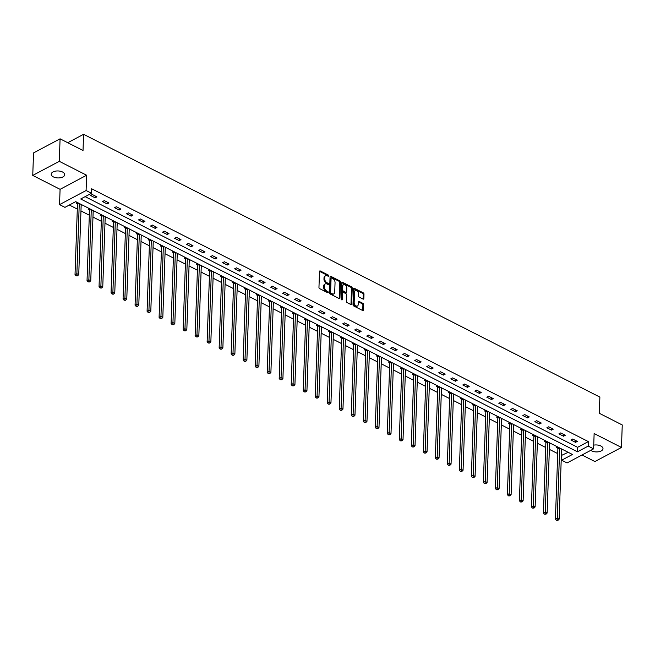 <?xml version="1.0" encoding="UTF-8"?>
<svg xmlns="http://www.w3.org/2000/svg" width="655" height="655" viewBox="0 0 655 655"><rect width="100%" height="100%" fill="white"/><g stroke="black" fill="none" stroke-linecap="round" stroke-linejoin="round"><path stroke-width="0.98" d="M328.835 275.952A0.721 0.459 62 0 0 328.327 275.067L320.303 270.982A1.032 0.655 62 0 0 319.517 271.481L318.96 287.381A1.032 0.655 62 0 0 319.681 288.642L327.713 292.736A0.721 0.459 62 0 0 327.754 291.5L326.714 290.967A3.308 2.104 62 0 1 324.397 286.906L324.446 285.588A3.308 2.104 62 0 1 325.314 283.893A3.308 2.104 62 0 1 326.96 283.992L327.999 284.516A0.721 0.459 62 0 0 328.04 283.279L327.001 282.755A3.308 2.104 62 0 1 324.683 278.694L324.733 277.368A3.308 2.104 62 0 1 325.601 275.681A3.308 2.104 62 0 1 327.246 275.78L328.286 276.304A0.721 0.459 62 0 0 328.835 275.952M328.114 276.214A0.721 0.459 62 0 0 327.615 275.452L319.583 271.358A1.032 0.655 62 0 0 319.525 271.334M327.541 292.646A0.721 0.459 62 0 0 327.041 291.876L326.002 291.352L326.714 290.967M327.827 284.434A0.721 0.459 62 0 0 327.328 283.664L326.288 283.132L327.001 282.755M590.794 450.337A6.738 3.496 -178 0 0 591.67 450.869A6.738 3.496 -178 0 0 598.891 451.713A6.738 3.496 -178 0 0 602.993 448.667A6.738 3.496 -178 0 0 600.848 445.998A6.738 3.496 -178 0 0 593.733 445.13M62.544 172.003A6.738 3.496 -178 0 0 55.323 171.16A6.738 3.496 -178 0 0 51.221 174.205A6.738 3.496 -178 0 0 53.366 176.883A6.738 3.496 -178 0 0 60.587 177.726A6.738 3.496 -178 0 0 64.689 174.672A6.738 3.496 -178 0 0 62.544 172.003M363.042 299.073A1.032 0.655 62 0 0 363.828 298.574L363.983 294.12A1.032 0.655 62 0 0 363.263 292.851L354.347 288.306A1.032 0.655 62 0 0 353.561 288.806L353.004 304.706A1.032 0.655 62 0 0 353.725 305.975L362.641 310.511A1.032 0.655 62 0 0 363.427 310.011L363.615 304.624A1.032 0.655 62 0 0 362.895 303.355L359.079 301.415A1.032 0.655 62 0 0 358.293 301.914L358.195 304.583A2.767 1.76 62 0 1 357.474 306A2.767 1.76 62 0 1 355.28 305.304A2.767 1.76 62 0 1 354.159 302.528L354.519 292.065A2.767 1.76 62 0 1 355.247 290.648A2.767 1.76 62 0 1 357.433 291.352A2.767 1.76 62 0 1 358.563 294.12L358.506 295.863A1.032 0.655 62 0 0 359.227 297.133L363.042 299.073M588.206 446.096L593.602 448.839L567.05 462.946L561.663 460.203L572.429 454.48L75.702 201.65L64.935 207.365L59.548 204.622L86.092 190.523L91.479 193.266L80.721 198.981L577.448 451.819L588.206 446.096L588.37 441.601L91.643 188.771L91.479 193.266M60.08 138.819L59.294 161.318L32.75 175.417L33.536 152.918L60.08 138.819L83.021 150.503L83.586 134.3L599.874 397.086L599.309 413.28L622.25 424.964L621.464 447.455L594.134 433.544L593.602 448.839M32.75 175.417L60.08 189.328L86.624 175.229L59.294 161.318M86.624 175.229L86.092 190.523M340.485 282.158A1.032 0.655 62 0 0 339.757 280.889L330.84 276.344A1.032 0.655 62 0 0 330.055 276.844L329.498 292.744A1.032 0.655 62 0 0 330.226 294.013L339.143 298.549A1.032 0.655 62 0 0 339.929 298.05L340.485 282.158L339.765 282.534A1.032 0.655 62 0 0 339.044 281.265L330.128 276.729A1.032 0.655 62 0 0 330.071 276.705M342.59 282.33L351.514 286.865A1.032 0.655 62 0 1 352.234 288.135L351.678 304.035A1.032 0.655 62 0 1 350.892 304.534L347.076 302.585A1.032 0.655 62 0 1 346.356 301.325L346.577 294.873A1.032 0.655 62 0 0 345.856 293.604L343.318 292.318A1.032 0.655 62 0 0 342.532 292.818L342.303 299.531A0.721 0.459 62 0 1 341.239 298.991L341.804 282.829A1.032 0.655 62 0 1 342.59 282.33L341.877 282.706L350.793 287.25L351.514 286.865M582.025 454.996L594.92 461.554L621.464 447.455M83.586 134.3L67.743 142.716M85.125 196.647L577.604 447.316L588.37 441.601M90.496 195.46L95.114 197.81L96.907 196.86L92.289 194.51L90.496 195.46M102.507 201.576L107.125 203.926L108.918 202.976L104.301 200.626L102.507 201.576M114.519 207.692L119.136 210.042L120.929 209.084L116.312 206.734L114.519 207.692M126.53 213.8L131.147 216.15L132.94 215.2L128.323 212.85L126.53 213.8M138.532 219.916L143.158 222.266L144.951 221.316L140.326 218.958L138.532 219.916M150.544 226.024L155.161 228.382L156.963 227.424L152.337 225.074L150.544 226.024M162.555 232.14L167.172 234.49L168.965 233.54L164.348 231.19L162.555 232.14M174.566 238.256L179.183 240.606L180.976 239.656L176.359 237.298L174.566 238.256M186.577 244.364L191.195 246.722L192.988 245.764L188.37 243.414L186.577 244.364M198.588 250.48L203.206 252.83L204.999 251.88L200.381 249.53L198.588 250.48M210.599 256.596L215.217 258.946L217.01 257.988L212.392 255.638L210.599 256.596M222.61 262.704L227.228 265.054L229.021 264.104L224.403 261.754L222.61 262.704M234.621 268.82L239.239 271.17L241.032 270.22L236.414 267.87L234.621 268.82M246.624 274.936L251.25 277.286L253.043 276.328L248.417 273.978L246.624 274.936M258.635 281.044L263.253 283.394L265.054 282.444L260.428 280.094L258.635 281.044M270.646 287.16L275.264 289.51L277.057 288.56L272.439 286.21L270.646 287.16M282.657 293.276L287.275 295.626L289.068 294.668L284.45 292.318L282.657 293.276M294.668 299.384L299.286 301.734L301.079 300.784L296.461 298.434L294.668 299.384M306.679 305.5L311.297 307.85L313.09 306.9L308.472 304.542L306.679 305.5M318.69 311.608L323.308 313.966L325.101 313.008L320.483 310.658L318.69 311.608M330.701 317.724L335.319 320.074L337.112 319.124L332.494 316.774L330.701 317.724M342.712 323.84L347.33 326.19L349.123 325.24L344.505 322.882L342.712 323.84M354.715 329.948L359.341 332.306L361.134 331.348L356.508 328.998L354.715 329.948M366.726 336.064L371.352 338.414L373.145 337.464L368.519 335.114L366.726 336.064M378.737 342.18L383.355 344.53L385.148 343.572L380.53 341.222L378.737 342.18M390.748 348.288L395.366 350.638L397.159 349.688L392.541 347.338L390.748 348.288M402.76 354.404L407.377 356.754L409.17 355.804L404.553 353.454L402.76 354.404M414.771 360.52L419.388 362.87L421.181 361.912L416.564 359.562L414.771 360.52M426.782 366.628L431.399 368.978L433.192 368.028L428.575 365.678L426.782 366.628M438.793 372.744L443.41 375.094L445.203 374.144L440.586 371.786L438.793 372.744M450.804 378.852L455.421 381.21L457.215 380.252L452.597 377.902L450.804 378.852M462.807 384.968L467.433 387.318L469.226 386.368L464.608 384.018L462.807 384.968M474.818 391.084L479.444 393.434L481.237 392.484L476.611 390.126L474.818 391.084M486.829 397.192L491.447 399.55L493.24 398.592L488.622 396.242L486.829 397.192M498.84 403.308L503.458 405.658L505.251 404.708L500.633 402.358L498.84 403.308M510.851 409.424L515.469 411.774L517.262 410.816L512.644 408.466L510.851 409.424M522.862 415.532L527.48 417.882L529.273 416.932L524.655 414.582L522.862 415.532M534.873 421.648L539.491 423.998L541.284 423.048L536.666 420.698L534.873 421.648M546.884 427.764L551.502 430.114L553.295 429.156L548.677 426.806L546.884 427.764M558.895 433.872L563.513 436.222L565.306 435.272L560.688 432.922L558.895 433.872M570.898 439.988L575.524 442.338L577.317 441.388L572.699 439.03L570.898 439.988M69.34 205.031L77.306 209.084M80.958 210.943L89.317 215.2M92.969 217.059L101.329 221.308M104.98 223.175L113.34 227.424M116.991 229.283L125.351 233.54M129.002 235.399L137.362 239.648M141.013 241.515L149.365 245.764M153.024 247.623L161.376 251.88M165.035 253.739L173.387 257.988M177.047 259.855L185.398 264.104M189.049 265.963L197.409 270.22M201.06 272.079L209.42 276.328M213.072 278.187L221.431 282.444M225.083 284.303L233.442 288.56M237.094 290.419L245.453 294.668M249.105 296.527L257.456 300.784M261.116 302.643L269.467 306.892M273.127 308.759L281.478 313.008M285.138 314.867L293.489 319.124M297.141 320.983L305.5 325.232M309.152 327.099L317.511 331.348M321.163 333.207L329.522 337.464M333.174 339.323L341.533 343.572M345.185 345.431L353.544 349.688M357.196 351.547L365.547 355.804M369.207 357.663L377.558 361.912M381.218 363.771L389.569 368.028M393.229 369.887L401.581 374.136M405.232 376.003L413.592 380.252M417.243 382.111L425.603 386.368M429.254 388.227L437.614 392.476M441.265 394.343L449.625 398.592M453.276 400.451L461.636 404.708M465.287 406.567L473.639 410.816M477.298 412.675L485.65 416.932M489.31 418.791L497.661 423.048M501.321 424.907L509.672 429.156M513.323 431.015L521.683 435.272M525.335 437.131L533.694 441.38M537.346 443.247L545.705 447.496M549.357 449.355L557.716 453.612M561.368 455.471L568.18 452.327M77.306 202.469L76.144 203.083L77.388 203.721M81.163 205.228L81.924 204.819M89.317 208.585L88.155 209.199L89.399 209.829M93.174 211.336L93.935 210.935M101.32 214.693L100.166 215.307L101.41 215.945M105.185 217.452L105.946 217.051M113.331 220.809L112.177 221.423L113.421 222.061M117.196 223.568L117.957 223.159M125.342 226.925L124.188 227.539L125.432 228.169M129.199 229.676L129.96 229.275M137.353 233.033L136.199 233.647L137.444 234.285M141.21 235.792L141.971 235.382M149.365 239.149L148.21 239.763L149.455 240.393M153.221 241.9L153.982 241.498M161.376 245.265L160.213 245.879L161.466 246.509M165.232 248.016L165.993 247.615M173.387 251.373L172.224 251.987L173.477 252.625M177.243 254.132L178.004 253.722M185.398 257.489L184.235 258.103L185.48 258.733M189.254 260.24L190.016 259.839M197.409 263.597L196.246 264.219L197.491 264.849M201.265 266.356L202.027 265.955M209.412 269.713L208.257 270.327L209.502 270.965M213.276 272.472L214.038 272.062M221.423 275.829L220.268 276.443L221.513 277.073M225.287 278.58L226.049 278.178M233.434 281.937L232.279 282.551L233.524 283.189M237.29 284.696L238.052 284.295M245.445 288.053L244.29 288.667L245.535 289.305M249.301 290.812L250.063 290.402M257.456 294.169L256.302 294.783L257.546 295.413M261.312 296.92L262.074 296.519M269.467 300.277L268.304 300.891L269.557 301.529M273.323 303.036L274.085 302.626M281.478 306.393L280.315 307.007L281.568 307.645M285.334 309.144L286.096 308.742M293.489 312.509L292.327 313.123L293.571 313.753M297.345 315.26L298.107 314.858M305.5 318.617L304.338 319.231L305.582 319.869M309.356 321.376L310.118 320.966M317.503 324.733L316.349 325.347L317.593 325.977M321.368 327.484L322.129 327.082M329.514 330.84L328.36 331.463L329.604 332.093M333.379 333.6L334.14 333.198M341.525 336.957L340.371 337.571L341.615 338.209M345.381 339.716L346.143 339.306M353.536 343.073L352.382 343.687L353.626 344.317M357.393 345.824L358.154 345.422M365.547 349.18L364.393 349.803L365.637 350.433M369.404 351.94L370.165 351.538M377.558 355.297L376.396 355.911L377.648 356.549M381.415 358.056L382.176 357.646M389.569 361.413L388.407 362.027L389.659 362.657M393.426 364.164L394.187 363.762M401.581 367.52L400.418 368.135L401.662 368.773M405.437 370.28L406.198 369.87M413.592 373.637L412.429 374.251L413.673 374.889M417.448 376.396L418.209 375.986M425.594 379.753L424.44 380.367L425.684 380.997M429.459 382.504L430.22 382.102M437.606 385.86L436.451 386.475L437.696 387.113M441.47 388.62L442.231 388.21M449.617 391.977L448.462 392.591L449.707 393.221M453.473 394.728L454.234 394.326M461.628 398.084L460.473 398.707L461.718 399.337M465.484 400.844L466.245 400.442M473.639 404.2L472.484 404.815L473.729 405.453M477.495 406.96L478.256 406.55M485.65 410.317L484.487 410.931L485.74 411.561M489.506 413.068L490.267 412.666M497.661 416.424L496.498 417.047L497.751 417.677M501.517 419.184L502.279 418.782M509.672 422.541L508.509 423.155L509.754 423.793M513.528 425.3L514.29 424.89M521.683 428.657L520.52 429.271L521.765 429.901M525.539 431.408L526.301 431.006M533.686 434.764L532.531 435.378L533.776 436.017M537.55 437.524L538.312 437.114M545.697 440.88L544.542 441.495L545.787 442.133M549.561 443.64L550.323 443.23M557.708 446.997L556.553 447.611L557.798 448.241M561.564 449.748L562.326 449.346M561.818 455.7L561.663 460.203M60.08 189.328L59.548 204.622M577.604 447.316L577.448 451.819M95.114 197.81L95.18 195.984M107.125 203.926L107.191 202.092M119.136 210.042L119.202 208.208M131.147 216.15L131.213 214.316M143.158 222.266L143.216 220.432M155.161 228.382L155.227 226.548M167.172 234.49L167.238 232.656M179.183 240.606L179.249 238.772M191.195 246.722L191.26 244.888M203.206 252.83L203.271 250.996M215.217 258.946L215.282 257.112M227.228 265.054L227.293 263.228M239.239 271.17L239.304 269.336M251.25 277.286L251.307 275.452M263.253 283.394L263.318 281.568M275.264 289.51L275.329 287.676M287.275 295.626L287.34 293.792M299.286 301.734L299.351 299.9M311.297 307.85L311.362 306.016M323.308 313.966L323.373 312.132M335.319 320.074L335.385 318.24M347.33 326.19L347.396 324.356M359.341 332.306L359.398 330.472M371.352 338.414L371.41 336.58M383.355 344.53L383.421 342.696M395.366 350.638L395.432 348.812M407.377 356.754L407.443 354.92M419.388 362.87L419.454 361.036M431.399 368.978L431.465 367.144M443.41 375.094L443.476 373.26M455.421 381.21L455.487 379.376M467.433 387.318L467.49 385.484M479.444 393.434L479.501 391.6M491.447 399.55L491.512 397.716M503.458 405.658L503.523 403.824M515.469 411.774L515.534 409.94M527.48 417.882L527.545 416.056M539.491 423.998L539.556 422.164M551.502 430.114L551.567 428.28M563.513 436.222L563.578 434.388M575.524 442.338L575.581 440.504M325.601 275.681L324.88 276.066A3.308 2.104 62 0 0 324.012 277.753L324.733 277.368M326.288 283.132A3.308 2.104 62 0 1 323.963 279.079L324.012 277.753M325.314 283.893L324.593 284.278A3.308 2.104 62 0 0 323.726 285.965L324.446 285.588M326.002 291.352A3.308 2.104 62 0 1 323.676 287.291L323.726 285.965M339.192 298.574A1.032 0.655 62 0 0 339.208 298.434L339.765 282.534M331.627 278.007A0.721 0.459 62 0 0 331.078 278.359L330.595 292.31A0.721 0.459 62 0 0 331.102 293.194L332.191 293.759A3.308 2.104 62 0 0 333.845 293.849A3.308 2.104 62 0 0 334.713 292.163L335.049 282.624A3.308 2.104 62 0 0 332.724 278.563L331.627 278.007M330.914 278.391A0.721 0.459 62 0 0 330.366 278.735L331.078 278.359M333.845 293.849L333.125 294.234A3.308 2.104 62 0 1 331.479 294.136L330.382 293.579A0.721 0.459 62 0 1 329.874 292.695L330.366 278.735M350.949 304.559A1.032 0.655 62 0 0 350.965 304.411L351.514 288.519A1.032 0.655 62 0 0 350.793 287.25M342.802 292.286L342.09 292.67A1.032 0.655 62 0 0 341.82 293.194L341.591 299.761M346.814 288.184A2.767 1.76 62 0 0 345.684 285.408A2.767 1.76 62 0 0 343.49 284.712A2.767 1.76 62 0 0 342.77 286.129L342.639 289.813A1.032 0.655 62 0 0 343.367 291.082L345.897 292.367A1.032 0.655 62 0 0 346.683 291.868L346.814 288.184M343.49 284.712L342.778 285.097A2.767 1.76 62 0 0 342.049 286.505L342.77 286.129M346.413 292.4L345.693 292.777A1.032 0.655 62 0 1 345.177 292.752L342.647 291.459A1.032 0.655 62 0 1 341.918 290.198L342.049 286.505M355.247 290.648L354.527 291.033A2.767 1.76 62 0 0 353.806 292.441L354.519 292.065M357.474 306L356.754 306.376A2.767 1.76 62 0 1 354.568 305.68A2.767 1.76 62 0 1 353.438 302.913L353.806 292.441M362.698 310.535A1.032 0.655 62 0 0 362.714 310.396L362.903 305.009A1.032 0.655 62 0 0 362.174 303.74L358.359 301.799A1.032 0.655 62 0 0 358.31 301.775M363.099 299.098A1.032 0.655 62 0 0 363.116 298.958L363.271 294.496A1.032 0.655 62 0 0 362.543 293.227L353.626 288.691A1.032 0.655 62 0 0 353.577 288.667M77.093 202.583L77.429 203.877A1.056 0.671 -118 0 1 77.478 204.237L75.022 274.601L76.815 273.651L78.739 274.633L81.187 204.45M79.263 203.468L76.815 275.403L76.095 275.78L77.585 275.796L76.815 275.403M78.739 274.633L77.585 275.796M76.095 275.78L75.022 274.601M89.105 208.691L89.44 209.985A1.056 0.671 -118 0 1 89.489 210.353L87.033 280.717L88.826 279.767L90.75 280.741L93.198 210.558M91.274 209.584L88.818 281.511L88.106 281.896L89.588 281.904L88.818 281.511M90.75 280.741L89.588 281.904M88.106 281.896L87.033 280.717M101.116 214.807L101.451 216.101A1.056 0.671 -118 0 1 101.5 216.461L99.036 286.833L100.837 285.875L102.761 286.857L105.209 216.674M103.285 215.691L100.829 287.627L100.117 288.012L101.599 288.02L100.829 287.627M102.761 286.857L101.599 288.02M100.117 288.012L99.036 286.833M113.127 220.923L113.462 222.217A1.056 0.671 -118 0 1 113.503 222.577L111.047 292.941L112.84 291.991L114.764 292.973L117.22 222.782M115.296 221.808L112.84 293.743L112.128 294.12L113.61 294.136L112.84 293.743M114.764 292.973L113.61 294.136M112.128 294.12L111.047 292.941M125.13 227.031L125.473 228.325A1.056 0.671 -118 0 1 125.514 228.693L123.058 299.057L124.851 298.107L126.775 299.081L129.232 228.898M127.307 227.915L124.851 299.851L124.131 300.236L125.621 300.244L124.851 299.851M126.775 299.081L125.621 300.244M124.131 300.236L123.058 299.057M137.141 233.147L137.484 234.441A1.056 0.671 -118 0 1 137.525 234.801L135.069 305.173L136.862 304.215L138.786 305.197L141.243 235.014M139.319 234.031L136.862 305.967L136.142 306.352L137.632 306.36L136.862 305.967M138.786 305.197L137.632 306.36M136.142 306.352L135.069 305.173M149.152 239.263L149.496 240.549A1.056 0.671 -118 0 1 149.536 240.917L147.08 311.281L148.873 310.331L150.797 311.313L153.254 241.122M151.321 240.148L148.873 312.083L148.153 312.46L149.643 312.476L148.873 312.083M150.797 311.313L149.643 312.476M148.153 312.46L147.08 311.281M161.163 245.371L161.507 246.665A1.056 0.671 -118 0 1 161.548 247.033L159.091 317.397L160.884 316.447L162.808 317.421L165.256 247.238M163.332 246.255L160.884 318.191L160.164 318.576L161.654 318.584L160.884 318.191M162.808 317.421L161.654 318.584M160.164 318.576L159.091 317.397M173.174 251.487L173.518 252.781A1.056 0.671 -118 0 1 173.559 253.141L171.102 323.513L172.895 322.555L174.82 323.537L177.268 253.354M175.344 252.371L172.895 324.307L172.175 324.683L173.665 324.7L172.895 324.307M174.82 323.537L173.665 324.7M172.175 324.683L171.102 323.513M185.185 257.603L185.521 258.889A1.056 0.671 -118 0 1 185.57 259.257L183.113 329.621L184.906 328.671L186.831 329.653L189.279 259.462M187.355 258.488L184.906 330.423L184.186 330.8L185.676 330.808L184.906 330.423M186.831 329.653L185.676 330.808M184.186 330.8L183.113 329.621M197.196 263.711L197.532 265.005A1.056 0.671 -118 0 1 197.581 265.365L195.124 335.737L196.918 334.787L198.842 335.761L201.29 265.578M199.366 264.595L196.909 336.531L196.197 336.916L197.679 336.924L196.909 336.531M198.842 335.761L197.679 336.924M196.197 336.916L195.124 335.737M209.207 269.827L209.543 271.121A1.056 0.671 -118 0 1 209.592 271.481L207.127 341.853L208.929 340.895L210.853 341.877L213.301 271.694M211.377 270.712L208.92 342.647L208.208 343.023L209.69 343.04L208.92 342.647M210.853 341.877L209.69 343.04M208.208 343.023L207.127 341.853M221.218 275.935L221.554 277.229A1.056 0.671 -118 0 1 221.595 277.597L219.138 347.961L220.931 347.011L222.864 347.985L225.312 277.802M223.388 276.828L220.931 348.755L220.219 349.14L221.701 349.148L220.931 348.755M222.864 347.985L221.701 349.148M220.219 349.14L219.138 347.961M233.221 282.051L233.565 283.345A1.056 0.671 -118 0 1 233.606 283.705L231.149 354.077L232.943 353.119L234.867 354.101L237.323 283.918M235.399 282.935L232.943 354.871L232.23 355.256L233.712 355.264L232.943 354.871M234.867 354.101L233.712 355.264M232.23 355.256L231.149 354.077M245.232 288.167L245.576 289.461A1.056 0.671 -118 0 1 245.617 289.821L243.161 360.185L244.954 359.235L246.878 360.217L249.334 290.034M247.41 289.052L244.954 360.987L244.233 361.363L245.723 361.38L244.954 360.987M246.878 360.217L245.723 361.38M244.233 361.363L243.161 360.185M257.243 294.275L257.587 295.569A1.056 0.671 -118 0 1 257.628 295.937L255.172 366.301L256.965 365.351L258.889 366.325L261.345 296.142M259.413 295.168L256.965 367.095L256.244 367.48L257.734 367.488L256.965 367.095M258.889 366.325L257.734 367.488M256.244 367.48L255.172 366.301M269.254 300.391L269.598 301.685A1.056 0.671 -118 0 1 269.639 302.045L267.183 372.417L268.976 371.459L270.9 372.441L273.348 302.258M271.424 301.275L268.976 373.211L268.255 373.596L269.745 373.604L268.976 373.211M270.9 372.441L269.745 373.604M268.255 373.596L267.183 372.417M281.265 306.507L281.609 307.793A1.056 0.671 -118 0 1 281.65 308.161L279.194 378.524L280.987 377.575L282.911 378.557L285.359 308.366M283.435 307.392L280.987 379.327L280.266 379.703L281.756 379.72L280.987 379.327M282.911 378.557L281.756 379.72M280.266 379.703L279.194 378.524M293.276 312.615L293.612 313.909A1.056 0.671 -118 0 1 293.661 314.277L291.205 384.641L292.998 383.691L294.922 384.665L297.37 314.482M295.446 313.499L292.998 385.435L292.277 385.82L293.767 385.828L292.998 385.435M294.922 384.665L293.767 385.828M292.277 385.82L291.205 384.641M305.287 318.731L305.623 320.025A1.056 0.671 -118 0 1 305.672 320.385L303.216 390.757L305.009 389.799L306.933 390.781L309.381 320.598M307.457 319.615L305.001 391.551L304.288 391.927L305.779 391.944L305.001 391.551M306.933 390.781L305.779 391.944M304.288 391.927L303.216 390.757M317.298 324.847L317.634 326.133A1.056 0.671 -118 0 1 317.683 326.501L315.219 396.865L317.02 395.915L318.944 396.897L321.392 326.706M319.468 325.731L317.012 397.667L316.299 398.043L317.781 398.052L317.012 397.667M318.944 396.897L317.781 398.052M316.299 398.043L315.219 396.865M329.309 330.955L329.645 332.249A1.056 0.671 -118 0 1 329.686 332.609L327.23 402.981L329.023 402.031L330.955 403.005L333.403 332.822M331.479 331.839L329.023 403.775L328.311 404.16L329.793 404.168L329.023 403.775M330.955 403.005L329.793 404.168M328.311 404.16L327.23 402.981M341.312 337.071L341.656 338.365A1.056 0.671 -118 0 1 341.697 338.725L339.241 409.097L341.034 408.139L342.958 409.121L345.414 338.938M343.49 337.955L341.034 409.891L340.322 410.267L341.804 410.284L341.034 409.891M342.958 409.121L341.804 410.284M340.322 410.267L339.241 409.097M353.323 343.179L353.667 344.473A1.056 0.671 -118 0 1 353.708 344.841L351.252 415.204L353.045 414.255L354.969 415.229L357.425 345.046M355.501 344.072L353.045 415.999L352.325 416.383L353.815 416.392L353.045 415.999M354.969 415.229L353.815 416.392M352.325 416.383L351.252 415.204M365.334 349.295L365.678 350.589A1.056 0.671 -118 0 1 365.719 350.949L363.263 421.321L365.056 420.363L366.98 421.345L369.436 351.162M367.504 350.179L365.056 422.115L364.336 422.5L365.826 422.508L365.056 422.115M366.98 421.345L365.826 422.508M364.336 422.5L363.263 421.321M377.345 355.411L377.689 356.705A1.056 0.671 -118 0 1 377.73 357.065L375.274 427.428L377.067 426.479L378.991 427.461L381.439 357.278M379.515 356.295L377.067 428.231L376.347 428.607L377.837 428.624L377.067 428.231M378.991 427.461L377.837 428.624M376.347 428.607L375.274 427.428M389.357 361.519L389.7 362.813A1.056 0.671 -118 0 1 389.741 363.181L387.285 433.544L389.078 432.595L391.002 433.569L393.45 363.386M391.526 362.411L389.078 434.339L388.358 434.724L389.848 434.732L389.078 434.339M391.002 433.569L389.848 434.732M388.358 434.724L387.285 433.544M401.368 367.635L401.703 368.929A1.056 0.671 -118 0 1 401.752 369.289L399.296 439.661L401.089 438.703L403.013 439.685L405.461 369.502M403.537 368.519L401.089 440.455L400.369 440.84L401.859 440.848L401.089 440.455M403.013 439.685L401.859 440.848M400.369 440.84L399.296 439.661M413.379 373.751L413.714 375.037A1.056 0.671 -118 0 1 413.764 375.405L411.307 445.768L413.1 444.819L415.024 445.801L417.472 375.61M415.548 374.635L413.092 446.571L412.38 446.947L413.87 446.964L413.092 446.571M415.024 445.801L413.87 446.964M412.38 446.947L411.307 445.768M425.39 379.859L425.725 381.153A1.056 0.671 -118 0 1 425.775 381.521L423.31 451.884L425.111 450.935L427.035 451.909L429.483 381.726M427.559 380.743L425.103 452.679L424.391 453.063L425.873 453.072L425.103 452.679M427.035 451.909L425.873 453.072M424.391 453.063L423.31 451.884M437.401 385.975L437.736 387.269A1.056 0.671 -118 0 1 437.777 387.629L435.321 458.001L437.114 457.043L439.046 458.025L441.495 387.842M439.57 386.859L437.114 458.795L436.402 459.18L437.884 459.188L437.114 458.795M439.046 458.025L437.884 459.188M436.402 459.18L435.321 458.001M449.404 392.091L449.748 393.377A1.056 0.671 -118 0 1 449.788 393.745L447.332 464.108L449.125 463.159L451.049 464.141L453.506 393.95M451.582 392.975L449.125 464.911L448.413 465.287L449.895 465.296L449.125 464.911M451.049 464.141L449.895 465.296M448.413 465.287L447.332 464.108M461.415 398.199L461.759 399.493A1.056 0.671 -118 0 1 461.8 399.861L459.343 470.225L461.136 469.275L463.06 470.249L465.517 400.066M463.593 399.083L461.136 471.019L460.416 471.404L461.906 471.412L461.136 471.019M463.06 470.249L461.906 471.412M460.416 471.404L459.343 470.225M473.426 404.315L473.77 405.609A1.056 0.671 -118 0 1 473.811 405.969L471.354 476.341L473.147 475.383L475.072 476.365L477.528 406.182M475.595 405.199L473.147 477.135L472.427 477.511L473.917 477.528L473.147 477.135M475.072 476.365L473.917 477.528M472.427 477.511L471.354 476.341M485.437 410.423L485.781 411.717A1.056 0.671 -118 0 1 485.822 412.085L483.365 482.448L485.158 481.499L487.083 482.473L489.531 412.29M487.607 411.315L485.158 483.251L484.438 483.627L485.928 483.636L485.158 483.251M487.083 482.473L485.928 483.636M484.438 483.627L483.365 482.448M497.448 416.539L497.792 417.833A1.056 0.671 -118 0 1 497.833 418.193L495.376 488.565L497.17 487.607L499.094 488.589L501.542 418.406M499.618 417.423L497.17 489.359L496.449 489.743L497.939 489.752L497.17 489.359M499.094 488.589L497.939 489.752M496.449 489.743L495.376 488.565M509.459 422.655L509.795 423.949A1.056 0.671 -118 0 1 509.844 424.309L507.388 494.672L509.181 493.723L511.105 494.705L513.553 424.522M511.629 423.539L509.181 495.475L508.46 495.851L509.95 495.868L509.181 495.475M511.105 494.705L509.95 495.868M508.46 495.851L507.388 494.672M521.47 428.763L521.806 430.057A1.056 0.671 -118 0 1 521.855 430.425L519.399 500.788L521.192 499.839L523.116 500.813L525.564 430.63M523.64 429.655L521.183 501.583L520.471 501.967L521.961 501.976L521.183 501.583M523.116 500.813L521.961 501.976M520.471 501.967L519.399 500.788M533.481 434.879L533.817 436.173A1.056 0.671 -118 0 1 533.866 436.533L531.401 506.904L533.203 505.947L535.127 506.929L537.575 436.746M535.651 435.763L533.195 507.699L532.482 508.083L533.964 508.092L533.195 507.699M535.127 506.929L533.964 508.092M532.482 508.083L531.401 506.904M545.492 440.995L545.828 442.281A1.056 0.671 -118 0 1 545.877 442.649L543.413 513.012L545.206 512.063L547.138 513.045L549.586 442.854M547.662 441.879L545.206 513.815L544.493 514.191L545.975 514.208L545.206 513.815M547.138 513.045L545.975 514.208M544.493 514.191L543.413 513.012M557.495 447.103L557.839 448.397A1.056 0.671 -118 0 1 557.88 448.765L555.424 519.128L557.217 518.179L559.141 519.153L561.597 448.97M559.673 447.987L557.217 519.923L556.504 520.307L557.986 520.316L557.217 519.923M559.141 519.153L557.986 520.316M556.504 520.307L555.424 519.128M327.615 275.452L328.327 275.067M327.041 291.876L327.754 291.5M327.328 283.664L328.04 283.279M323.963 279.079L324.683 278.694M323.676 287.291L324.397 286.906M319.583 271.358L320.303 270.982M339.208 298.434L339.929 298.05M330.128 276.729L330.84 276.344M339.044 281.265L339.757 280.889M329.874 292.695L330.595 292.31M330.382 293.579L331.102 293.194M331.479 294.136L332.191 293.759M351.514 288.519L352.234 288.135M350.965 304.411L351.678 304.035M341.82 293.194L342.532 292.818M341.697 299.851L342.303 299.531M341.918 290.198L342.639 289.813M342.647 291.459L343.367 291.082M345.177 292.752L345.897 292.367M353.438 302.913L354.159 302.528M358.359 301.799L359.079 301.415M362.174 303.74L362.895 303.355M362.903 305.009L363.615 304.624M362.714 310.396L363.427 310.011M353.626 288.691L354.347 288.306M362.543 293.227L363.263 292.851M363.271 294.496L363.983 294.12M363.116 298.958L363.828 298.574M77.429 203.877L78.723 203.189M77.478 204.237L79.091 203.377M89.44 209.985L90.734 209.305M89.489 210.353L91.102 209.494M101.451 216.101L102.737 215.413M101.5 216.461L103.113 215.61M113.462 222.217L114.748 221.529M113.503 222.577L115.124 221.718M125.473 228.325L126.759 227.645M125.514 228.693L127.135 227.834M137.484 234.441L138.77 233.753M137.525 234.801L139.147 233.941M149.496 240.549L150.781 239.869M149.536 240.917L151.149 240.057M161.507 246.665L162.792 245.985M161.548 247.033L163.16 246.174M173.518 252.781L174.803 252.093M173.559 253.141L175.172 252.281M185.521 258.889L186.814 258.209M185.57 259.257L187.183 258.398M197.532 265.005L198.825 264.317M197.581 265.365L199.194 264.514M209.543 271.121L210.828 270.433M209.592 271.481L211.205 270.621M221.554 277.229L222.839 276.549M221.595 277.597L223.216 276.738M233.565 283.345L234.85 282.657M233.606 283.705L235.227 282.854M245.576 289.461L246.861 288.773M245.617 289.821L247.238 288.961M257.587 295.569L258.872 294.889M257.628 295.937L259.249 295.077M269.598 301.685L270.883 300.997M269.639 302.045L271.252 301.185M281.609 307.793L282.894 307.113M281.65 308.161L283.263 307.301M293.612 313.909L294.906 313.229M293.661 314.277L295.274 313.418M305.623 320.025L306.917 319.337M305.672 320.385L307.285 319.525M317.634 326.133L318.919 325.453M317.683 326.501L319.296 325.641M329.645 332.249L330.931 331.569M329.686 332.609L331.307 331.757M341.656 338.365L342.942 337.677M341.697 338.725L343.318 337.865M353.667 344.473L354.953 343.793M353.708 344.841L355.329 343.981M365.678 350.589L366.964 349.901M365.719 350.949L367.34 350.098M377.689 356.705L378.975 356.017M377.73 357.065L379.343 356.205M389.7 362.813L390.986 362.133M389.741 363.181L391.354 362.321M401.703 368.929L402.997 368.241M401.752 369.289L403.365 368.438M413.714 375.037L415.008 374.357M413.764 375.405L415.376 374.545M425.725 381.153L427.011 380.473M425.775 381.521L427.387 380.661M437.736 387.269L439.022 386.581M437.777 387.629L439.399 386.769M449.748 393.377L451.033 392.697M449.788 393.745L451.41 392.885M461.759 399.493L463.044 398.813M461.8 399.861L463.421 399.001M473.77 405.609L475.055 404.921M473.811 405.969L475.432 405.109M485.781 411.717L487.066 411.037M485.822 412.085L487.435 411.225M497.792 417.833L499.077 417.145M497.833 418.193L499.446 417.341M509.795 423.949L511.088 423.261M509.844 424.309L511.457 423.449M521.806 430.057L523.099 429.377M521.855 430.425L523.468 429.565M533.817 436.173L535.102 435.485M533.866 436.533L535.479 435.681M545.828 442.281L547.113 441.601M545.877 442.649L547.49 441.789M557.839 448.397L559.124 447.717M557.88 448.765L559.501 447.905M330.554 278.367L331.266 277.982"/></g></svg>
